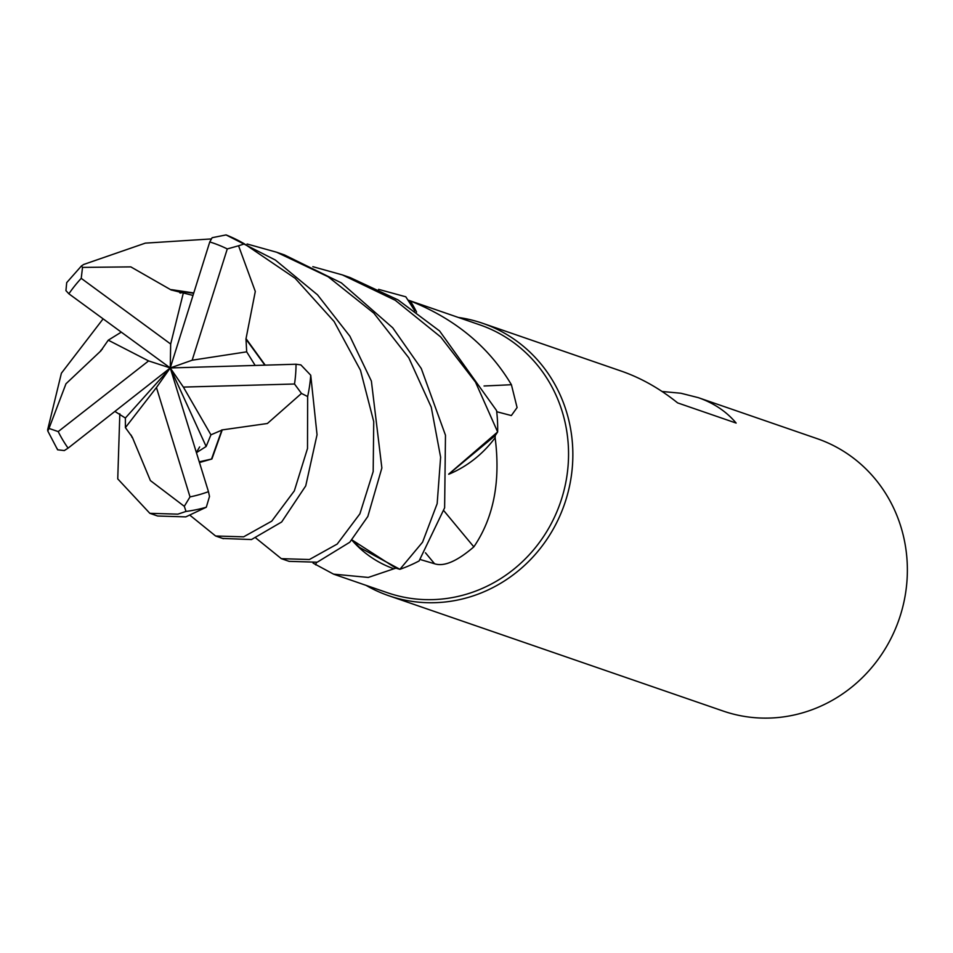 <?xml version="1.0" encoding="UTF-8"?>
<svg xmlns="http://www.w3.org/2000/svg" width="953" height="953" viewBox="0 0 953 953"><rect width="100%" height="100%" fill="white"/><g stroke="black" fill="none" stroke-linecap="round" stroke-linejoin="round"><path stroke-width="1.43" d="M247.077 243.992L276.644 252.235L328.189 276.787L373.898 313.203L408.801 357.828L431.256 407.169L440.62 457.237L437.165 503.649L422.56 542.186L399.903 569.31L359.65 547.51L351.955 539.886L359.65 547.51L399.7 569.263L395.936 568.155A141.675 134.111 -71 0 1 393.923 568.786L368.287 577.435L333.562 574.135L313.072 563.104M333.562 574.147L387.418 592.718A141.675 134.111 -71 0 0 432.626 599.628A141.675 134.111 -71 0 0 566.416 479.073A141.675 134.111 -71 0 0 479.812 324.854L408.265 300.171M365.988 585.321A144.082 136.386 -71 0 0 388.657 595.685A144.082 136.386 -71 0 0 434.628 602.701A144.082 136.386 -71 0 0 570.68 480.109A144.082 136.386 -71 0 0 482.599 323.27A144.082 136.386 -71 0 0 458.369 317.456M388.657 595.685L723.16 711.045A144.082 136.386 -71 0 0 769.142 718.074A144.082 136.386 -71 0 0 905.195 595.482A144.082 136.386 -71 0 0 817.114 438.642L698.251 397.639C713.857 403.083 726.484 411.565 736.145 423.072L677.619 402.893C659.81 388.574 641.071 377.984 621.404 371.146L482.599 323.27M316.444 562.401A2438.25 165.107 -66.7 0 1 315.657 564.867M351.812 540.053A110.131 104.258 -71 0 0 393.923 568.786M351.955 539.898L395.936 568.155M443.895 510.784A2438.25 302.006 -135.2 0 0 473.844 546.855C457.106 561.257 444.027 566.892 434.568 563.759L420.285 559.542M448.708 474.272A110.131 104.258 -71 0 0 495.131 437.737C500.742 481.42 493.642 517.789 473.844 546.855M495.131 437.737A141.675 134.111 -71 0 0 495.238 435.569L448.708 474.189M484.064 385.977A2438.25 1169.986 154.7 0 0 511.404 384.702L517.086 407.574L511.344 415.556L496.716 411.72M416.58 312.107A110.131 104.258 -71 0 0 410.219 300.91C455.117 318.85 488.841 346.773 511.404 384.702M410.219 300.91A141.675 134.111 -71 0 0 408.277 300.195L414.841 310.869M312.834 266.673L342.365 274.905L395.304 300.314L440.727 336.981L475.499 382.117L497.645 431.947L448.708 474.141L497.537 432.126L495.238 435.569M378.591 289.355L405.799 296.8L414.817 310.845L408.277 300.195M662.073 391.48L680.895 393.244L698.251 397.639M245.922 339.208L255.297 291.451L238.56 245.767L244.444 243.897L295.132 278.288L334.098 321.495L360.484 370.276L373.731 421.607L373.183 471.568L359.9 513.822L337.207 544.056L309.403 559.518L281.349 558.672L255.988 538.171M281.349 558.672L289.128 561.353L317.206 562.21L349.751 542.269L367.834 516.466L381.867 467.983L371.384 381.093L349.894 336.218L317.504 294.811L275.334 260.026L226.075 234.926L212.138 237.702L209.767 241.943L170.253 367.953L183.369 387.085L210.935 434.818L221.835 430.16L211.53 459.048L199.248 461.824M221.715 429.982L267.388 423.501L301.482 393.434L307.652 396.543L307.509 448.47L294.334 490.866L271.736 521.16L243.623 536.837L215.604 536.003L190.266 515.502M222.74 538.457L251.485 539.541L281.659 521.994L305.734 485.887L317.039 434.735L310.738 375.232L300.874 364.904L296.038 364.225L170.253 367.953L206.146 446.481L210.935 434.83M171.326 290.069L130.823 266.888L82.518 267.4L81.481 265.911L83.757 264.434L145.332 243.134L211.197 238.941M132.276 437.117L150.395 480.586L184.31 506.329L186.026 511.427L177.877 514.155L149.835 513.322L157.65 516.014L185.775 516.883L206.301 507.222L209.505 496.465L208.469 491.665L170.253 367.953L125.367 418.033L114.884 411.41M149.835 513.322L117.743 478.882L119.828 413.757M101.149 350.597L65.971 383.773L48.996 428.433L47.805 431.042L47.65 429.779L61.397 373.207L103.115 318.85M246.374 339.113L265.208 365.142M255.166 365.44L246.684 351.836L246.005 339.197L264.863 365.154M100.744 350.43L102.364 349.096M81.481 265.911L66.71 282.624L65.936 290.641L68.878 293.798L170.253 367.953L156.447 387.526L190.016 496.894L184.31 506.317M399.903 569.31A144.07 136.386 -71 0 0 419.094 560.948L444.622 507.818L445.48 435.247L421.297 368.561L392.743 327.82L341.377 282.898L284.53 254.963L276.644 252.235M121.293 332.132L108.273 340.173L101.03 350.549M196.425 452.687L206.146 446.481M196.628 452.461L196.628 453.33M222.037 430.47L211.911 458.989L199.475 462.527M57.097 448.482L57.609 449.804L64.304 450.566L68.08 448.136L170.253 367.953L170.67 344.033L81.231 278.347L82.518 267.4M497.645 431.947A144.07 136.386 -71 0 0 496.573 410.564L439.595 330.977L398.08 299.921L350.263 277.633L342.365 274.905M125.367 418.045L125.403 427.623L132.074 436.855M132.038 437.463L131.169 435.116M192.994 295.418L171.349 289.986L193.662 293.286M171.409 289.641L193.769 292.952M246.684 351.836L192.161 360.21L227.279 248.936L238.56 245.779M108.285 340.185L148.597 360.913L58.204 431.59L48.996 428.433M183.369 387.085L294.513 384.011L301.482 393.434M125.403 427.623L156.447 387.526M183.238 293.345L170.67 344.033M192.161 360.21L170.253 367.953L148.597 360.913M425.455 552.776A2431.603 301.184 -135.2 0 0 434.568 563.759M186.026 511.427A144.082 136.386 -71 0 0 206.301 507.222M58.204 431.59A132.074 125.022 -71 0 0 68.08 448.136M244.444 243.897A144.082 136.386 -71 0 0 226.075 234.926M227.279 248.936A132.074 125.022 -71 0 0 209.767 241.943M307.652 396.543A144.082 136.386 -71 0 0 310.738 375.232M190.016 496.894A132.074 125.022 -71 0 0 208.469 491.665M294.513 384.011A132.074 125.022 -71 0 0 296.038 364.225M81.231 278.347A132.074 125.022 -71 0 0 68.878 293.798M223.383 538.683L215.604 536.003M199.653 446.921L196.378 452.508M179.831 292.857L180.915 293.036M47.805 431.042L57.609 449.804"/></g></svg>
